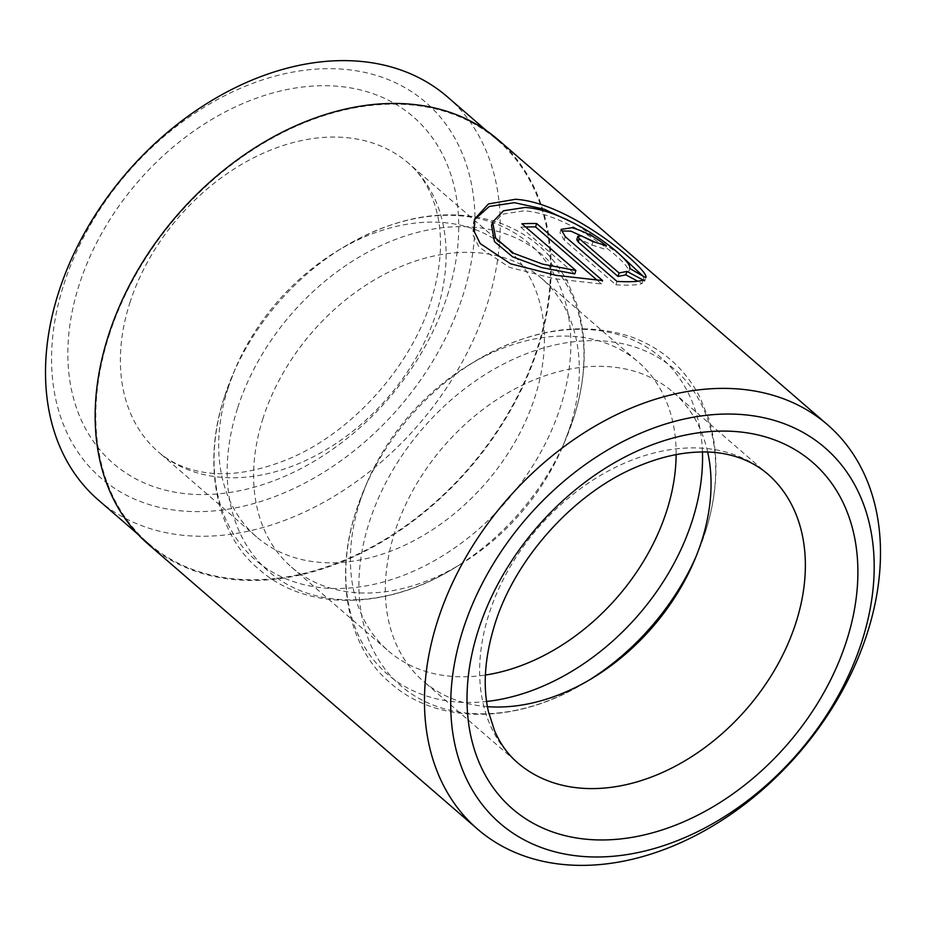 <?xml version="1.0" encoding="UTF-8"?>
<svg xmlns="http://www.w3.org/2000/svg" width="926" height="926" viewBox="0 0 926 926"><rect width="100%" height="100%" fill="white"/><g stroke="black" fill="none" stroke-linecap="round" stroke-linejoin="round"><path stroke-width="0.69" stroke-dasharray="4.63 3.47" d="M109.013 335.617A266.642 192.77 -49.1 0 1 283.171 132.395A266.642 192.77 -49.1 0 1 497.632 140.312A266.642 192.77 -49.1 0 1 537.323 348.292A266.642 192.77 -49.1 0 1 363.166 551.514A266.642 192.77 -49.1 0 1 148.704 543.597A266.642 192.77 -49.1 0 1 109.013 335.617M447.339 96.802A266.642 192.77 -49.1 0 1 487.03 304.781A266.642 192.77 -49.1 0 1 312.861 508.004A266.642 192.77 -49.1 0 1 98.411 500.075M491.521 225.493L502.378 214.195L523.908 210.862C568.055 213.269 632.331 263.875 628.604 271.955L629.726 268.436M474.552 219.161L473.429 222.668L472.943 234.81L479.055 247.149L509.427 267.359L555.021 278.819L601.506 283.993L602.606 280.578M576.771 239.718L580.347 239.336L591.864 245.112L592.987 241.64M561.075 229.382L559.987 232.796L564.154 240.054L615.906 284.838L617.005 281.423M263.065 418.147A190.999 138.09 130.9 0 0 291.493 567.129A190.999 138.09 130.9 0 0 460.928 564.038A190.999 138.09 130.9 0 0 562.753 446.355A190.999 138.09 130.9 0 0 569.872 427.222A190.999 138.09 130.9 0 0 541.444 278.24A190.999 138.09 130.9 0 0 387.82 272.568A190.999 138.09 130.9 0 0 263.065 418.147M228.143 387.925A190.999 138.09 130.9 0 0 256.571 536.906A190.999 138.09 130.9 0 0 410.195 542.578A190.999 138.09 130.9 0 0 534.95 396.999A190.999 138.09 130.9 0 0 506.522 248.018A190.999 138.09 130.9 0 0 337.087 251.108A190.999 138.09 130.9 0 0 235.262 368.791A190.999 138.09 130.9 0 0 228.143 387.925M707.684 452.085A190.999 138.09 130.9 0 0 673.167 392.219A190.999 138.09 130.9 0 0 519.544 386.536A190.999 138.09 130.9 0 0 394.789 532.114A190.999 138.09 130.9 0 0 423.228 681.096A190.999 138.09 130.9 0 0 487.435 706.654M676.13 454.62A190.999 138.09 130.9 0 0 638.245 361.997A190.999 138.09 130.9 0 0 468.811 365.075A190.999 138.09 130.9 0 0 366.985 482.759A190.999 138.09 130.9 0 0 359.867 501.892A190.999 138.09 130.9 0 0 388.295 650.874A190.999 138.09 130.9 0 0 485.409 675.042M63.871 284.247A248.307 179.517 -49.1 0 1 334.379 68.744A248.307 179.517 -49.1 0 1 462.722 296.054A248.307 179.517 -49.1 0 1 192.203 511.557A248.307 179.517 -49.1 0 1 63.871 284.247M498.13 139.733A267.406 193.326 -49.1 0 1 537.937 348.315A267.406 193.326 -49.1 0 1 363.27 552.116A267.406 193.326 -49.1 0 1 148.206 544.164M615.906 284.838C629.067 285.521 637.783 285.092 642.065 283.576L637.852 281.249M642.065 283.576L643.2 280.069M591.864 245.112A263.586 190.559 -49.1 0 1 605.164 249.395L606.298 245.853M628.604 271.955L644.646 281.261L645.781 277.696M644.646 281.261L642.783 275.913M619.911 254.615L575.578 223.953M601.506 283.993L597.085 280.161M525.632 226.997A263.586 190.559 130.9 0 0 520.817 227.206L521.917 223.791M520.817 227.206L574.78 273.888M564.154 240.054L565.254 236.639M237.542 408.273A209.207 151.251 130.9 0 0 275.346 576.782A209.207 151.251 130.9 0 0 454.261 568.089A209.207 151.251 130.9 0 0 565.798 439.179A209.207 151.251 130.9 0 0 573.599 418.228A209.207 151.251 130.9 0 0 465.465 226.696A209.207 151.251 130.9 0 0 237.542 408.273M224.416 396.918A209.207 151.251 130.9 0 0 332.55 588.45A209.207 151.251 130.9 0 0 560.473 406.873A209.207 151.251 130.9 0 0 522.669 238.364A209.207 151.251 130.9 0 0 343.754 247.057A209.207 151.251 130.9 0 0 232.218 375.968A209.207 151.251 130.9 0 0 224.416 396.918M695.935 556.815A209.207 151.251 130.9 0 0 697.521 553.146A209.207 151.251 130.9 0 0 705.323 532.195A209.207 151.251 130.9 0 0 597.189 340.675A209.207 151.251 130.9 0 0 369.266 522.252A209.207 151.251 130.9 0 0 407.07 690.761A209.207 151.251 130.9 0 0 585.984 682.057A209.207 151.251 130.9 0 0 589.387 679.962M702.452 452.004A209.207 151.251 130.9 0 0 475.478 361.036A209.207 151.251 130.9 0 0 363.941 489.935A209.207 151.251 130.9 0 0 356.14 510.897A209.207 151.251 130.9 0 0 486.601 701.48M447.374 295.602A229.197 165.708 130.9 0 0 328.915 85.771A229.197 165.708 130.9 0 0 79.208 284.699A229.197 165.708 130.9 0 0 197.678 494.519A229.197 165.708 130.9 0 0 447.374 295.602M129.848 302.871A190.999 138.09 -49.1 0 1 254.604 157.304A190.999 138.09 -49.1 0 1 408.227 162.976A190.999 138.09 -49.1 0 1 436.655 311.958A190.999 138.09 -49.1 0 1 311.9 457.537A190.999 138.09 -49.1 0 1 158.277 451.853A190.999 138.09 -49.1 0 1 129.848 302.871M673.167 392.219L767.469 473.811A190.999 138.09 130.9 0 0 613.845 468.128A190.999 138.09 130.9 0 0 489.09 613.707A190.999 138.09 130.9 0 0 517.53 762.688L423.228 681.096M497.632 140.312L486.59 130.763M337.087 251.108L343.754 247.057C398.157 214.948 450.013 206.868 499.322 222.807C529.707 233.919 552.521 253.759 567.742 282.337L577.06 304.897C587.616 339.854 586.482 377.565 573.669 418.043L562.753 446.355M460.928 564.038L454.261 568.089C386.755 610.037 306.587 611.692 258.933 569.259C217.668 535.529 201.312 466.519 224.347 397.104L235.262 368.791M468.811 365.075L475.478 361.036C529.88 328.915 581.736 320.836 631.046 336.786C661.43 347.887 684.245 367.738 699.466 396.305L708.784 418.865C719.34 453.821 718.206 491.544 705.392 532.01L694.477 560.323M592.652 678.017L585.984 682.057C518.479 724.005 438.311 725.671 390.656 683.226C349.391 649.496 333.047 580.486 356.07 511.071L366.985 482.759M256.571 536.906L158.277 451.853C168.034 460.361 179.899 466.472 193.904 470.176C220.828 477.33 252.15 473.695 287.882 459.261C350.746 433.6 410.623 367.622 430.96 301.193C441.031 268.54 443.137 239.44 437.28 213.894C432.025 191.937 422.337 174.956 408.227 162.976L506.522 248.018M291.493 567.129L388.295 650.874M541.444 278.24L638.245 361.997M148.704 543.597L137.661 534.036"/><path stroke-width="1.39" d="M137.661 534.036L98.411 500.075A266.642 192.77 -49.1 0 1 58.72 292.095A266.642 192.77 -49.1 0 1 232.877 88.873A266.642 192.77 -49.1 0 1 447.339 96.802L486.59 130.763M629.726 268.436C633.558 260.229 569.096 209.797 525.007 207.459L503.478 210.769L492.632 222.02L495.63 238.144L513.687 253.296L542.717 264.153L575.879 270.473L521.917 223.791A267.406 193.326 -49.1 0 1 536.675 223.536L602.606 280.578L556.098 275.358L510.55 263.794L480.212 243.573L474.089 231.257L474.552 219.161L488.442 203.94L515.55 199.275C571.446 202.69 651.117 271.642 645.781 277.696L629.726 268.436M575.578 223.953L544.442 209.276L514.462 202.69L489.345 206.429L474.806 219.323M592.987 241.64L581.459 235.875L577.87 236.28L579.294 238.584L619.077 272.996L626.937 271.411L643.2 280.069C638.975 281.631 630.236 282.083 617.005 281.423L565.254 236.639L561.087 229.382L572.002 227.703C585.058 231.569 596.483 237.623 606.298 245.853A267.406 193.326 130.9 0 0 592.987 241.64M595.499 242.334L570.902 231.153L561.955 230.956M487.435 706.654A190.999 138.09 130.9 0 0 592.652 678.017A190.999 138.09 130.9 0 0 694.477 560.323A190.999 138.09 130.9 0 0 701.607 541.201A190.999 138.09 130.9 0 0 707.684 452.085M485.409 675.042A190.999 138.09 130.9 0 0 666.674 510.978A190.999 138.09 130.9 0 0 676.13 454.62M861.886 641.417A248.307 179.517 130.9 0 0 733.542 414.107A248.307 179.517 130.9 0 0 463.035 629.611A248.307 179.517 130.9 0 0 591.367 856.92A248.307 179.517 130.9 0 0 861.886 641.417M437.709 620.524A267.406 193.326 -49.1 0 1 612.375 416.723A267.406 193.326 -49.1 0 1 827.439 424.664A267.406 193.326 -49.1 0 1 867.245 633.234A267.406 193.326 -49.1 0 1 692.59 837.046A267.406 193.326 -49.1 0 1 477.515 829.094A267.406 193.326 -49.1 0 1 437.709 620.524M477.515 829.094L148.206 544.164A267.406 193.326 -49.1 0 1 108.4 335.594A267.406 193.326 -49.1 0 1 283.055 131.793A267.406 193.326 -49.1 0 1 498.13 139.733L827.439 424.664M637.852 281.249L625.826 274.872L617.978 276.434L619.077 272.996M625.826 274.872L626.937 271.411M617.978 276.434L578.194 242.022L576.771 239.718L577.87 236.269M642.783 275.913L619.911 254.615M597.085 280.161L535.575 226.939L536.675 223.536M535.575 226.939A263.586 190.559 130.9 0 0 525.632 226.997M492.632 222.02L491.521 225.493L494.507 241.663L512.576 256.826L541.606 267.614L574.78 273.888L575.879 270.473M589.387 679.962A209.207 151.251 130.9 0 0 695.935 556.815M486.601 701.48A209.207 151.251 130.9 0 0 692.197 520.84A209.207 151.251 130.9 0 0 702.452 452.004M795.909 622.793A190.999 138.09 130.9 0 0 767.469 473.811C746.993 456.495 721.227 450.846 697.486 452.12C678.654 452.883 658.814 457.629 637.945 466.368C575.058 492.019 515.134 558.008 494.785 624.471C484.738 657.043 482.62 686.085 488.43 711.608L494.623 730.892C500.272 743.833 507.911 754.435 517.53 762.688A190.999 138.09 130.9 0 0 671.142 768.36A190.999 138.09 130.9 0 0 795.909 622.793M478.372 630.062A229.197 165.708 -49.1 0 1 728.079 431.146A229.197 165.708 -49.1 0 1 846.538 640.966A229.197 165.708 -49.1 0 1 596.842 839.894A229.197 165.708 -49.1 0 1 478.372 630.062M578.194 242.022L579.294 238.584"/></g></svg>
